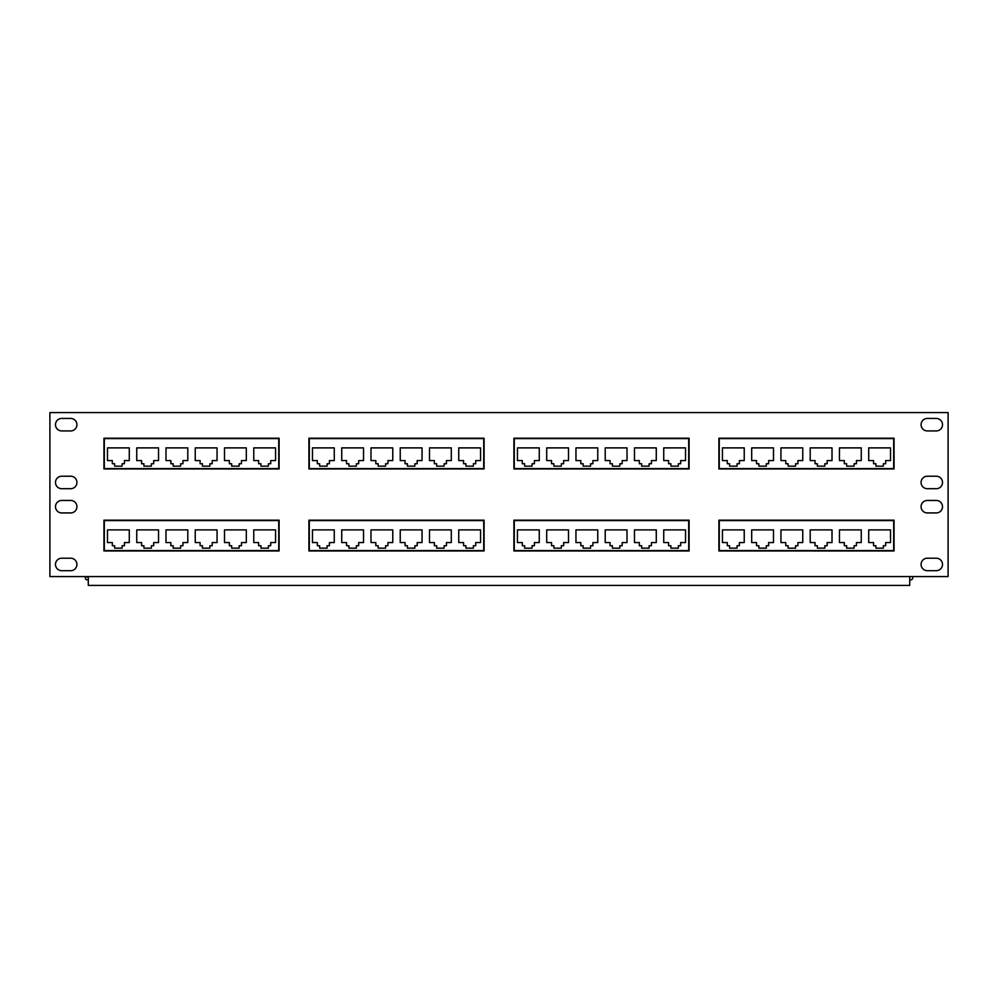 <?xml version="1.0" encoding="UTF-8"?>
<svg xmlns="http://www.w3.org/2000/svg" width="998" height="998" viewBox="0 0 998 998"><rect width="100%" height="100%" fill="white"/><g stroke="black" fill="none" stroke-linecap="round" stroke-linejoin="round"><path stroke-width="1.5" d="M88.286 579.826L87.175 579.826A1.859 1.859 0 0 1 85.304 577.967L85.304 577.031L88.286 577.031M909.714 576.57L909.714 585.414L88.286 585.414L88.286 576.57M909.902 576.57L912.696 576.57M909.714 579.826L910.825 579.826A1.859 1.859 0 0 0 912.696 577.967L912.696 577.031M942.511 424.699A6.238 6.238 0 0 0 936.261 418.449L927.317 418.449A6.238 6.238 0 0 0 921.079 424.699A6.238 6.238 0 0 0 927.317 430.936L936.261 430.936A6.238 6.238 0 0 0 942.511 424.699M942.511 482.458A6.238 6.238 0 0 0 936.261 476.221L927.317 476.221A6.238 6.238 0 0 0 921.079 482.458A6.238 6.238 0 0 0 927.317 488.708L936.261 488.708A6.238 6.238 0 0 0 942.511 482.458M76.921 482.458A6.238 6.238 0 0 0 70.683 476.221L61.739 476.221A6.238 6.238 0 0 0 55.489 482.458A6.238 6.238 0 0 0 61.739 488.708L70.683 488.708A6.238 6.238 0 0 0 76.921 482.458M76.921 424.699A6.238 6.238 0 0 0 70.683 418.449L61.739 418.449A6.238 6.238 0 0 0 55.489 424.699A6.238 6.238 0 0 0 61.739 430.936L70.683 430.936A6.238 6.238 0 0 0 76.921 424.699M942.511 506.685A6.238 6.238 0 0 0 936.261 500.447L927.317 500.447A6.238 6.238 0 0 0 921.079 506.685A6.238 6.238 0 0 0 927.317 512.935L936.261 512.935A6.238 6.238 0 0 0 942.511 506.685M942.511 564.456A6.238 6.238 0 0 0 936.261 558.206L927.317 558.206A6.238 6.238 0 0 0 921.079 564.456A6.238 6.238 0 0 0 927.317 570.694L936.261 570.694A6.238 6.238 0 0 0 942.511 564.456M76.921 564.456A6.238 6.238 0 0 0 70.683 558.206L61.739 558.206A6.238 6.238 0 0 0 55.489 564.456A6.238 6.238 0 0 0 61.739 570.694L70.683 570.694A6.238 6.238 0 0 0 76.921 564.456M76.921 506.685A6.238 6.238 0 0 0 70.683 500.447L61.739 500.447A6.238 6.238 0 0 0 55.489 506.685A6.238 6.238 0 0 0 61.739 512.935L70.683 512.935A6.238 6.238 0 0 0 76.921 506.685M49.9 576.57L948.1 576.57L948.1 412.586L49.9 412.586L49.9 576.57M136.738 542.563L136.738 529.888L158.545 529.888L158.545 542.563L153.692 542.563L153.692 545.731L151.372 545.731L151.372 548.151L143.912 548.151L143.912 545.731L141.579 545.731L141.579 542.563L136.738 542.563M195.246 542.563L195.246 529.888L217.053 529.888L217.053 542.563L212.212 542.563L212.212 545.731L209.879 545.731L209.879 548.151L202.432 548.151L202.432 545.731L200.099 545.731L200.099 542.563L195.246 542.563M253.766 542.563L253.766 529.888L275.573 529.888L275.573 542.563L270.72 542.563L270.72 545.731L268.4 545.731L268.4 548.151L260.94 548.151L260.94 545.731L258.607 545.731L258.607 542.563L253.766 542.563M278.741 520.569L104.316 520.569L104.316 550.572L278.741 550.572L278.741 520.569M224.513 542.563L224.513 529.888L246.306 529.888L246.306 542.563L241.466 542.563L241.466 545.731L239.133 545.731L239.133 548.151L231.686 548.151L231.686 545.731L229.353 545.731L229.353 542.563L224.513 542.563M165.992 542.563L165.992 529.888L187.799 529.888L187.799 542.563L182.958 542.563L182.958 545.731L180.626 545.731L180.626 548.151L173.165 548.151L173.165 545.731L170.845 545.731L170.845 542.563L165.992 542.563M107.485 542.563L107.485 529.888L129.278 529.888L129.278 542.563L124.438 542.563L124.438 545.731L122.105 545.731L122.105 548.151L114.658 548.151L114.658 545.731L112.325 545.731L112.325 542.563L107.485 542.563M363.522 529.888L363.522 542.563L358.681 542.563L358.681 545.731L356.348 545.731L356.348 548.151L348.901 548.151L348.901 545.731L346.568 545.731L346.568 542.563L341.728 542.563L341.728 529.888L363.522 529.888M422.042 529.888L422.042 542.563L417.189 542.563L417.189 545.731L414.869 545.731L414.869 548.151L407.409 548.151L407.409 545.731L405.076 545.731L405.076 542.563L400.235 542.563L400.235 529.888L422.042 529.888M480.549 529.888L480.549 542.563L475.709 542.563L475.709 545.731L473.376 545.731L473.376 548.151L465.929 548.151L465.929 545.731L463.596 545.731L463.596 542.563L458.743 542.563L458.743 529.888L480.549 529.888M483.718 520.569L309.293 520.569L309.293 550.572L483.718 550.572L483.718 520.569M451.296 529.888L451.296 542.563L446.455 542.563L446.455 545.731L444.122 545.731L444.122 548.151L436.662 548.151L436.662 545.731L434.342 545.731L434.342 542.563L429.489 542.563L429.489 529.888L451.296 529.888M392.775 529.888L392.775 542.563L387.935 542.563L387.935 545.731L385.602 545.731L385.602 548.151L378.155 548.151L378.155 545.731L375.822 545.731L375.822 542.563L370.982 542.563L370.982 529.888L392.775 529.888M334.268 529.888L334.268 542.563L329.427 542.563L329.427 545.731L327.094 545.731L327.094 548.151L319.634 548.151L319.634 545.731L317.314 545.731L317.314 542.563L312.461 542.563L312.461 529.888L334.268 529.888M484.092 520.195L308.918 520.195L308.918 550.946L484.092 550.946L484.092 520.195M103.942 520.195L103.942 550.946L279.103 550.946L279.103 520.195L103.942 520.195M718.897 520.195L894.058 520.195L894.058 550.946L718.897 550.946L718.897 520.195M513.908 550.946L513.908 520.195L689.082 520.195L689.082 550.946L513.908 550.946M484.092 438.209L308.918 438.209L308.918 468.948L484.092 468.948L484.092 438.209M103.942 438.209L103.942 468.948L279.103 468.948L279.103 438.209L103.942 438.209M718.897 438.209L894.058 438.209L894.058 468.948L718.897 468.948L718.897 438.209M513.908 468.948L513.908 438.209L689.082 438.209L689.082 468.948L513.908 468.948M893.684 520.569L893.684 550.572L719.259 550.572L719.259 520.569L893.684 520.569M890.515 529.888L868.722 529.888L868.722 542.563L873.562 542.563L873.562 545.731L875.895 545.731L875.895 548.151L883.342 548.151L883.342 545.731L885.675 545.731L885.675 542.563L890.515 542.563L890.515 529.888M861.262 529.888L839.455 529.888L839.455 542.563L844.308 542.563L844.308 545.731L846.628 545.731L846.628 548.151L854.088 548.151L854.088 545.731L856.421 545.731L856.421 542.563L861.262 542.563L861.262 529.888M832.008 529.888L810.201 529.888L810.201 542.563L815.042 542.563L815.042 545.731L817.374 545.731L817.374 548.151L824.835 548.151L824.835 545.731L827.155 545.731L827.155 542.563L832.008 542.563L832.008 529.888M802.754 529.888L780.947 529.888L780.947 542.563L785.788 542.563L785.788 545.731L788.121 545.731L788.121 548.151L795.568 548.151L795.568 545.731L797.901 545.731L797.901 542.563L802.754 542.563L802.754 529.888M773.487 529.888L751.694 529.888L751.694 542.563L756.534 542.563L756.534 545.731L758.867 545.731L758.867 548.151L766.314 548.151L766.314 545.731L768.647 545.731L768.647 542.563L773.487 542.563L773.487 529.888M744.234 529.888L722.427 529.888L722.427 542.563L727.28 542.563L727.28 545.731L729.6 545.731L729.6 548.151L737.06 548.151L737.06 545.731L739.393 545.731L739.393 542.563L744.234 542.563L744.234 529.888M688.707 520.569L688.707 550.572L514.282 550.572L514.282 520.569L688.707 520.569M663.732 542.563L668.573 542.563L668.573 545.731L670.905 545.731L670.905 548.151L678.366 548.151L678.366 545.731L680.686 545.731L680.686 542.563L685.539 542.563L685.539 529.888L663.732 529.888L663.732 542.563M634.479 542.563L639.319 542.563L639.319 545.731L641.652 545.731L641.652 548.151L649.099 548.151L649.099 545.731L651.432 545.731L651.432 542.563L656.272 542.563L656.272 529.888L634.479 529.888L634.479 542.563M605.225 542.563L610.065 542.563L610.065 545.731L612.398 545.731L612.398 548.151L619.845 548.151L619.845 545.731L622.178 545.731L622.178 542.563L627.018 542.563L627.018 529.888L605.225 529.888L605.225 542.563M575.958 542.563L580.811 542.563L580.811 545.731L583.131 545.731L583.131 548.151L590.591 548.151L590.591 545.731L592.924 545.731L592.924 542.563L597.765 542.563L597.765 529.888L575.958 529.888L575.958 542.563M546.704 542.563L551.545 542.563L551.545 545.731L553.878 545.731L553.878 548.151L561.338 548.151L561.338 545.731L563.658 545.731L563.658 542.563L568.511 542.563L568.511 529.888L546.704 529.888L546.704 542.563M517.451 542.563L522.291 542.563L522.291 545.731L524.624 545.731L524.624 548.151L532.071 548.151L532.071 545.731L534.404 545.731L534.404 542.563L539.257 542.563L539.257 529.888L517.451 529.888L517.451 542.563M136.738 460.565L136.738 447.89L158.545 447.89L158.545 460.565L153.692 460.565L153.692 463.733L151.372 463.733L151.372 466.153L143.912 466.153L143.912 463.733L141.579 463.733L141.579 460.565L136.738 460.565M195.246 460.565L195.246 447.89L217.053 447.89L217.053 460.565L212.212 460.565L212.212 463.733L209.879 463.733L209.879 466.153L202.432 466.153L202.432 463.733L200.099 463.733L200.099 460.565L195.246 460.565M253.766 460.565L253.766 447.89L275.573 447.89L275.573 460.565L270.72 460.565L270.72 463.733L268.4 463.733L268.4 466.153L260.94 466.153L260.94 463.733L258.607 463.733L258.607 460.565L253.766 460.565M278.741 438.571L104.316 438.571L104.316 468.573L278.741 468.573L278.741 438.571M224.513 460.565L224.513 447.89L246.306 447.89L246.306 460.565L241.466 460.565L241.466 463.733L239.133 463.733L239.133 466.153L231.686 466.153L231.686 463.733L229.353 463.733L229.353 460.565L224.513 460.565M165.992 460.565L165.992 447.89L187.799 447.89L187.799 460.565L182.958 460.565L182.958 463.733L180.626 463.733L180.626 466.153L173.165 466.153L173.165 463.733L170.845 463.733L170.845 460.565L165.992 460.565M107.485 460.565L107.485 447.89L129.278 447.89L129.278 460.565L124.438 460.565L124.438 463.733L122.105 463.733L122.105 466.153L114.658 466.153L114.658 463.733L112.325 463.733L112.325 460.565L107.485 460.565M363.522 447.89L363.522 460.565L358.681 460.565L358.681 463.733L356.348 463.733L356.348 466.153L348.901 466.153L348.901 463.733L346.568 463.733L346.568 460.565L341.728 460.565L341.728 447.89L363.522 447.89M422.042 447.89L422.042 460.565L417.189 460.565L417.189 463.733L414.869 463.733L414.869 466.153L407.409 466.153L407.409 463.733L405.076 463.733L405.076 460.565L400.235 460.565L400.235 447.89L422.042 447.89M480.549 447.89L480.549 460.565L475.709 460.565L475.709 463.733L473.376 463.733L473.376 466.153L465.929 466.153L465.929 463.733L463.596 463.733L463.596 460.565L458.743 460.565L458.743 447.89L480.549 447.89M483.718 438.571L309.293 438.571L309.293 468.573L483.718 468.573L483.718 438.571M451.296 447.89L451.296 460.565L446.455 460.565L446.455 463.733L444.122 463.733L444.122 466.153L436.662 466.153L436.662 463.733L434.342 463.733L434.342 460.565L429.489 460.565L429.489 447.89L451.296 447.89M392.775 447.89L392.775 460.565L387.935 460.565L387.935 463.733L385.602 463.733L385.602 466.153L378.155 466.153L378.155 463.733L375.822 463.733L375.822 460.565L370.982 460.565L370.982 447.89L392.775 447.89M334.268 447.89L334.268 460.565L329.427 460.565L329.427 463.733L327.094 463.733L327.094 466.153L319.634 466.153L319.634 463.733L317.314 463.733L317.314 460.565L312.461 460.565L312.461 447.89L334.268 447.89M893.684 438.571L893.684 468.573L719.259 468.573L719.259 438.571L893.684 438.571M890.515 447.89L868.722 447.89L868.722 460.565L873.562 460.565L873.562 463.733L875.895 463.733L875.895 466.153L883.342 466.153L883.342 463.733L885.675 463.733L885.675 460.565L890.515 460.565L890.515 447.89M861.262 447.89L839.455 447.89L839.455 460.565L844.308 460.565L844.308 463.733L846.628 463.733L846.628 466.153L854.088 466.153L854.088 463.733L856.421 463.733L856.421 460.565L861.262 460.565L861.262 447.89M832.008 447.89L810.201 447.89L810.201 460.565L815.042 460.565L815.042 463.733L817.374 463.733L817.374 466.153L824.835 466.153L824.835 463.733L827.155 463.733L827.155 460.565L832.008 460.565L832.008 447.89M802.754 447.89L780.947 447.89L780.947 460.565L785.788 460.565L785.788 463.733L788.121 463.733L788.121 466.153L795.568 466.153L795.568 463.733L797.901 463.733L797.901 460.565L802.754 460.565L802.754 447.89M773.487 447.89L751.694 447.89L751.694 460.565L756.534 460.565L756.534 463.733L758.867 463.733L758.867 466.153L766.314 466.153L766.314 463.733L768.647 463.733L768.647 460.565L773.487 460.565L773.487 447.89M744.234 447.89L722.427 447.89L722.427 460.565L727.28 460.565L727.28 463.733L729.6 463.733L729.6 466.153L737.06 466.153L737.06 463.733L739.393 463.733L739.393 460.565L744.234 460.565L744.234 447.89M688.707 438.571L688.707 468.573L514.282 468.573L514.282 438.571L688.707 438.571M663.732 460.565L668.573 460.565L668.573 463.733L670.905 463.733L670.905 466.153L678.366 466.153L678.366 463.733L680.686 463.733L680.686 460.565L685.539 460.565L685.539 447.89L663.732 447.89L663.732 460.565M634.479 460.565L639.319 460.565L639.319 463.733L641.652 463.733L641.652 466.153L649.099 466.153L649.099 463.733L651.432 463.733L651.432 460.565L656.272 460.565L656.272 447.89L634.479 447.89L634.479 460.565M605.225 460.565L610.065 460.565L610.065 463.733L612.398 463.733L612.398 466.153L619.845 466.153L619.845 463.733L622.178 463.733L622.178 460.565L627.018 460.565L627.018 447.89L605.225 447.89L605.225 460.565M575.958 460.565L580.811 460.565L580.811 463.733L583.131 463.733L583.131 466.153L590.591 466.153L590.591 463.733L592.924 463.733L592.924 460.565L597.765 460.565L597.765 447.89L575.958 447.89L575.958 460.565M546.704 460.565L551.545 460.565L551.545 463.733L553.878 463.733L553.878 466.153L561.338 466.153L561.338 463.733L563.658 463.733L563.658 460.565L568.511 460.565L568.511 447.89L546.704 447.89L546.704 460.565M517.451 460.565L522.291 460.565L522.291 463.733L524.624 463.733L524.624 466.153L532.071 466.153L532.071 463.733L534.404 463.733L534.404 460.565L539.257 460.565L539.257 447.89L517.451 447.89L517.451 460.565"/></g></svg>
